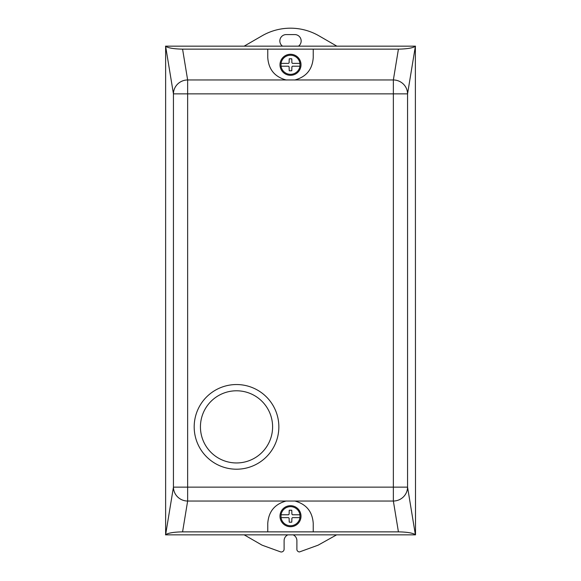 <?xml version="1.0" encoding="UTF-8"?>
<svg xmlns="http://www.w3.org/2000/svg" width="581" height="581" viewBox="0 0 581 581"><rect width="100%" height="100%" fill="white"/><g stroke="black" fill="none" stroke-linecap="round" stroke-linejoin="round"><path stroke-width="0.87" d="M200.438 426.875A36.08 36.08 0 0 1 236.518 390.788A36.08 36.08 0 0 1 272.598 426.875A36.08 36.08 0 0 1 236.518 462.955A36.08 36.08 0 0 1 200.438 426.875M194.185 426.875A42.333 42.333 0 0 1 236.518 384.542A42.333 42.333 0 0 1 278.851 426.875A42.333 42.333 0 0 1 236.518 469.208A42.333 42.333 0 0 1 194.185 426.875M301.009 516.204A10.509 10.509 0 0 1 290.5 526.72A10.509 10.509 0 0 1 279.991 516.204A10.509 10.509 0 0 1 290.5 505.695A10.509 10.509 0 0 1 301.009 516.204M280.107 63.227A10.509 10.509 0 0 1 292.061 54.389A10.509 10.509 0 0 1 300.893 66.35A10.509 10.509 0 0 1 288.939 75.181A10.509 10.509 0 0 1 280.107 63.227M281.037 63.365L281.037 66.205A9.572 9.572 0 0 0 299.963 66.205L299.963 63.365A9.572 9.572 0 0 0 281.037 63.365L288.525 63.365L289.106 62.799L289.229 58.819L290.5 58.79L291.771 58.819L291.894 62.799L292.475 63.365L299.963 63.365M281.037 66.205L288.525 66.205L289.106 66.779L289.229 70.759L290.5 70.788L291.771 70.759L291.894 66.779L292.475 66.205L299.963 66.205M267.768 49.138L267.768 57.657C268.611 69.422 274.719 76.859 286.099 79.96L187.641 79.96A14.205 13.886 170.7 0 0 173.443 93.853L187.641 93.853L187.641 79.96L182.579 49.138L398.421 49.138L393.359 79.96L393.359 487.139L187.641 487.139L187.641 93.853L407.557 93.853A14.205 13.886 -170.7 0 0 393.359 79.96L286.099 79.96A22.732 22.732 0 0 0 286.382 80.011M294.618 80.011A22.732 22.732 0 0 0 294.901 79.96C306.281 76.859 312.389 69.422 313.232 57.657L313.232 49.138M299.963 514.788A9.572 9.572 0 0 0 281.037 514.788L281.037 517.627A9.572 9.572 0 0 0 299.963 517.627L299.963 514.788L292.475 514.788L291.894 514.214L291.771 510.234L289.229 510.234L289.106 514.214L288.525 514.788L281.037 514.788M281.037 517.627L288.525 517.627L289.106 518.194L289.229 522.174L290.5 522.203L291.771 522.174L291.894 518.194L292.475 517.627L299.963 517.627M182.579 49.138C173.842 48.964 168.199 48.02 165.629 46.298L173.443 93.853L173.443 487.139A14.205 13.886 9.3 0 0 187.641 501.04L187.641 487.139L173.443 487.139L165.629 534.694C168.199 532.973 173.842 532.029 182.579 531.862L398.421 531.862C407.158 532.029 412.8 532.973 415.371 534.694L407.557 487.139L393.359 487.139L393.359 501.04A14.205 13.886 -9.3 0 0 407.557 487.139L407.557 93.853L415.371 46.298C412.8 48.02 407.158 48.964 398.421 49.138M286.382 500.982A22.732 22.732 0 0 0 286.099 501.04L294.901 501.04A22.732 22.732 0 0 0 294.618 500.982M398.421 531.862L393.359 501.04L294.901 501.04C306.281 504.134 312.389 511.57 313.232 523.336L313.232 531.862M267.768 531.862L267.768 523.336C268.611 511.57 274.719 504.134 286.099 501.04L187.641 501.04L182.579 531.862M165.629 534.694L165.629 46.298M415.371 46.298L415.509 534.84L165.491 534.84M165.491 46.16L415.509 46.16M287.871 534.84A6.391 6.391 0 0 0 284.109 540.664L284.109 549.147A2.84 2.84 0 0 1 280.783 551.95L262.089 545.174L244.18 534.84M336.646 534.84L318.127 545.174L299.44 551.95A2.84 2.84 0 0 1 296.891 549.808L296.891 540.664A6.391 6.391 0 0 0 293.129 534.84M282.504 46.16A6.391 6.391 0 0 1 286.237 34.577L294.763 34.577A6.391 6.391 0 0 1 298.496 46.16M244.143 46.16L262.089 35.797A56.822 56.822 0 0 1 318.911 35.797L336.857 46.16"/></g></svg>
